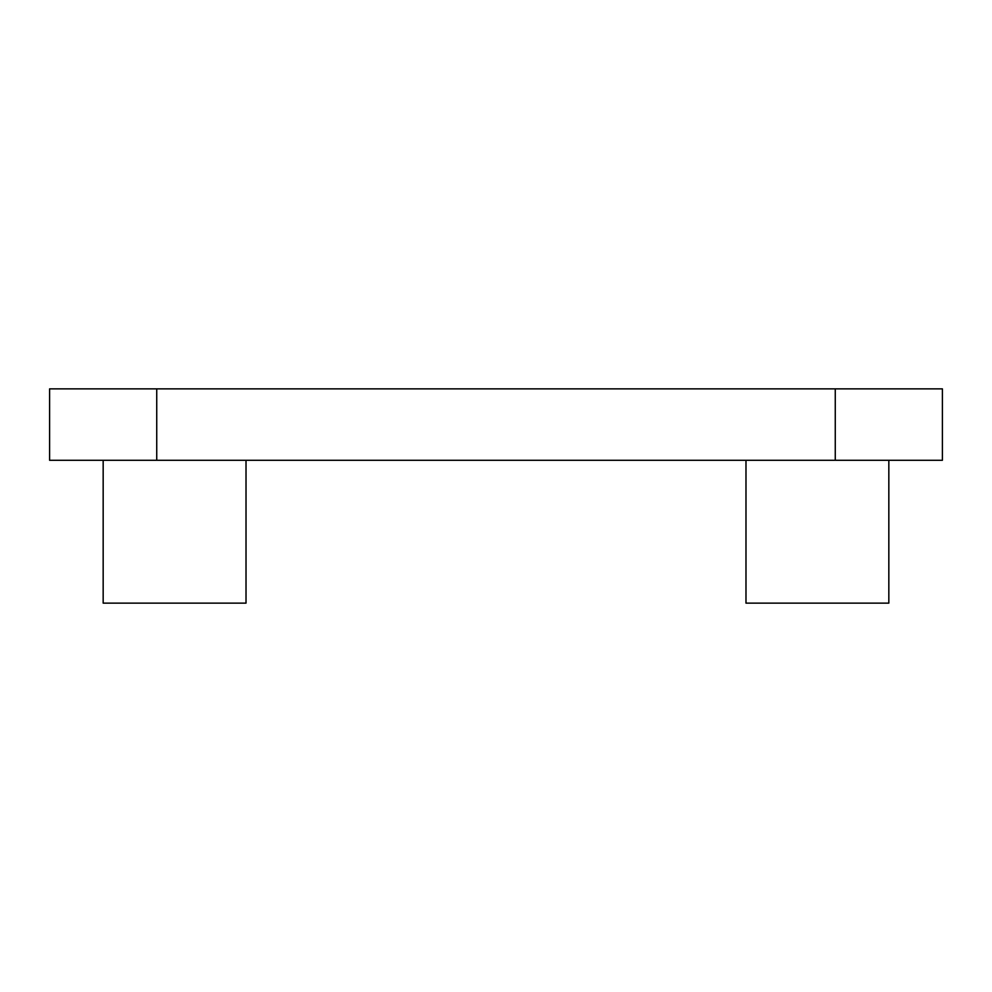<?xml version="1.0" encoding="UTF-8"?>
<svg xmlns="http://www.w3.org/2000/svg" width="992" height="992" viewBox="0 0 992 992"><rect width="100%" height="100%" fill="white"/><g stroke="black" fill="none" stroke-linecap="round" stroke-linejoin="round"><path stroke-width="1.49" d="M888.832 460.288L888.832 603.136L745.984 603.136L745.984 460.288M246.016 460.288L246.016 603.136L103.168 603.136L103.168 460.288M835.264 460.288L835.264 388.864L942.4 388.864L942.4 460.288L49.6 460.288L49.6 388.864L156.736 388.864L156.736 460.288M835.264 388.864L156.736 388.864"/></g></svg>

